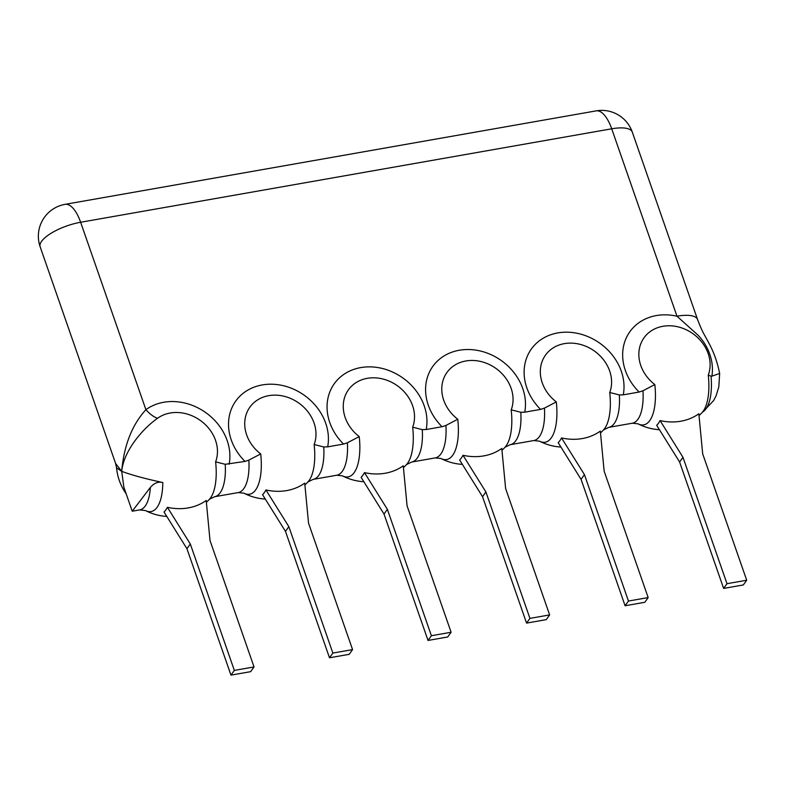 <?xml version="1.0" encoding="UTF-8"?>
<svg xmlns="http://www.w3.org/2000/svg" width="786" height="786" viewBox="0 0 786 786"><rect width="100%" height="100%" fill="white"/><g stroke="black" fill="none" stroke-linecap="round" stroke-linejoin="round"><path stroke-width="1.18" d="M260.697 453.925L248.848 460.134L244.996 461.411A52.495 44.537 -144.5 0 1 262.239 384.934A52.495 44.537 -144.5 0 1 327.674 446.861L323.753 446.959L314.135 444.512A37.453 31.774 35.5 0 0 294.593 400.398A37.453 31.774 35.5 0 0 249.044 408.415A37.453 31.774 35.5 0 0 260.697 453.925A44.714 18.176 80 0 1 243.925 493.195A53.674 53.674 0 0 0 265.314 499.071M332.861 653.068L329.491 657.784L285.475 531.375L262.563 494.669A49.154 19.984 -100 0 0 265.933 489.953A53.399 45.303 35.5 0 0 304.722 483.125L308.544 523.191L352.57 649.6L332.861 653.068L288.845 526.659L265.933 489.953M150.352 487.458L132.225 511.205L139.672 509.918A41.118 16.712 -100 0 0 150.352 487.458C154.115 483.046 158.261 481.405 162.79 482.516A44.714 18.176 80 0 1 145.39 510.536A53.674 53.674 0 0 0 166.779 516.412M323.753 446.959A41.118 16.712 -100 0 1 313.103 479.391L336.742 475.235A41.118 16.712 -100 0 0 347.383 442.793L343.531 444.07A52.495 44.537 -144.5 0 1 360.764 367.593A52.495 44.537 -144.5 0 1 426.209 429.52L422.279 429.618L412.67 427.171A37.453 31.774 35.5 0 0 393.118 383.057A37.453 31.774 35.5 0 0 347.579 391.074A37.453 31.774 35.5 0 0 359.231 436.584A44.714 18.176 80 0 1 342.46 475.854A53.674 53.674 0 0 0 363.849 481.73M327.674 446.861L343.531 444.07M248.848 460.134A41.118 16.712 80 0 1 238.207 492.576L214.578 496.732A41.118 16.712 -100 0 0 225.218 464.3L244.996 461.411M520.813 412.277L511.205 409.83A37.453 31.774 35.5 0 0 491.653 365.716A37.453 31.774 35.5 0 0 446.104 373.733A37.453 31.774 35.5 0 0 457.766 419.243L445.917 425.452L442.056 426.729A52.495 44.537 -144.5 0 1 459.299 350.251A52.495 44.537 -144.5 0 1 524.734 412.178L520.813 412.277A41.118 16.712 80 0 1 510.173 444.709L533.802 440.553A41.118 16.712 -100 0 0 544.443 408.111L540.591 409.388A52.495 44.537 -144.5 0 1 557.834 332.91A52.495 44.537 -144.5 0 1 623.269 394.837L619.348 394.936A41.118 16.712 80 0 1 608.708 427.368L632.337 423.212A41.118 16.712 -100 0 0 642.977 390.77L639.126 392.047A52.495 44.537 -144.5 0 1 626.815 336.801A52.495 44.537 -144.5 0 1 676.972 316.218A32.334 10.955 -19.2 0 1 697.555 319.499L632.288 132.087A32.334 32.334 0 0 0 596.152 110.875A32.334 13.146 -100 0 1 611.705 128.796A32.334 10.955 -19.2 0 1 632.288 132.087M623.269 394.837L639.126 392.047M524.734 412.178L540.591 409.388M426.209 429.52L442.056 426.729M229.139 464.202A52.495 44.537 35.5 0 0 203.771 411.255A52.495 44.537 35.5 0 0 145.901 409.683C132.019 424.921 123.952 445.475 121.702 471.335C131.508 475.009 145.204 478.743 162.79 482.516M225.218 464.3L215.61 461.854A37.453 31.774 35.5 0 0 201.128 421.031A37.453 31.774 35.5 0 0 157.534 418.29A21.556 10.975 -126 0 1 145.901 409.683L80.634 222.261A32.334 10.955 -19.2 0 0 41.599 241.302A32.334 10.955 160.8 0 0 40.155 246.814L115.611 463.494L121.702 471.335L123.864 487.192L132.225 511.205M115.611 463.494L116.554 467.847L121.702 471.335C123.707 450.82 142.6 428.763 157.534 418.29M234.336 670.409L230.966 675.125L186.94 548.716L164.038 512.01A49.154 19.984 -100 0 0 167.398 507.294A53.399 45.303 35.5 0 0 206.197 500.466L210.019 540.532L254.035 666.941L234.336 670.409L190.31 544L167.398 507.294M697.555 319.499C703.126 334.05 703.971 333.519 709.945 345.113C714.317 353.562 717.549 363.004 719.652 373.468L711.9 376.17C715.083 355.999 703.097 339.454 696.445 333.745L676.972 316.218L611.705 128.796L80.634 222.261A32.334 13.146 -100 0 0 65.091 204.34L596.152 110.875M719.652 373.507L718.807 386.977L716.075 395.839L713.659 400.526L703.175 411.638A42.699 17.361 -100 0 0 711.025 376.15L711.9 376.17M711.025 376.15L708.265 375.148A37.453 31.774 35.5 0 0 688.723 331.034A37.453 31.774 35.5 0 0 643.174 339.051A37.453 31.774 35.5 0 0 654.826 384.56A44.714 18.176 80 0 1 638.055 423.831A53.674 53.674 0 0 0 659.444 429.706M726.991 583.703L723.621 588.419L679.605 462.011L656.693 425.305A49.154 19.984 -100 0 0 660.063 420.589A53.399 45.303 35.5 0 0 698.852 413.76L702.674 453.827L746.7 580.235L726.991 583.703L682.975 457.295L660.063 420.589M642.977 390.77L654.826 384.56M746.7 580.235L743.33 584.951L723.621 588.419M679.605 462.011L682.975 457.295M347.383 442.793L359.231 436.584M431.396 635.727L428.026 640.443L384.01 514.034L361.098 477.328A49.154 19.984 -100 0 0 364.468 472.612A53.399 45.303 35.5 0 0 403.257 465.784L407.079 505.85L451.105 632.258L431.396 635.727L387.37 509.318L364.468 472.612M451.105 632.258L447.735 636.974L428.026 640.443M384.01 514.034L387.37 509.318M529.931 618.385L526.561 623.102L482.535 496.693L459.633 459.987A49.154 19.984 -100 0 0 463.003 455.271A53.399 45.303 35.5 0 0 501.792 448.442L505.614 488.509L549.64 614.917L529.931 618.385L485.905 491.977L463.003 455.271M549.64 614.917L546.27 619.633L526.561 623.102M482.535 496.693L485.905 491.977M544.443 408.111L556.301 401.901A44.714 18.176 80 0 1 539.52 441.172A53.674 53.674 0 0 0 560.909 447.047M619.348 394.936L609.74 392.489A37.453 31.774 35.5 0 0 590.188 348.375A37.453 31.774 35.5 0 0 544.639 356.392A37.453 31.774 35.5 0 0 556.301 401.901M628.466 601.044L625.096 605.76L581.07 479.352L558.168 442.646A49.154 19.984 -100 0 0 561.528 437.93A53.399 45.303 35.5 0 0 600.327 431.101L604.149 471.168L648.165 597.576L628.466 601.044L584.44 474.636L561.528 437.93M648.165 597.576L644.795 602.292L625.096 605.76M581.07 479.352L584.44 474.636M254.035 666.941L250.675 671.657L230.966 675.125M186.94 548.716L190.31 544M352.57 649.6L349.2 654.316L329.491 657.784M285.475 531.375L288.845 526.659M304.899 484.972A53.674 53.674 0 0 0 307.945 481.926A44.714 18.176 -100 0 0 314.135 444.512M422.279 429.618A41.118 16.712 80 0 1 411.638 462.05L435.277 457.894L440.995 458.513A53.674 53.674 0 0 0 462.374 464.388M445.917 425.452A41.118 16.712 80 0 1 435.277 457.894M206.374 502.313A53.674 53.674 0 0 0 209.41 499.267A44.714 18.176 -100 0 0 215.61 461.854M703.175 411.638L702.075 412.562A44.714 18.176 -100 0 0 708.265 375.148M411.638 462.05L406.48 464.585A44.714 18.176 -100 0 0 412.67 427.171M457.766 419.243A44.714 18.176 80 0 1 440.995 458.513M510.173 444.709L505.005 447.244A44.714 18.176 -100 0 0 511.205 409.83M608.708 427.368L603.54 429.903A44.714 18.176 -100 0 0 609.74 392.489M313.103 479.391L307.945 481.926M139.672 509.918L145.39 510.536M116.554 467.847A53.674 53.674 0 0 0 126.173 493.824M699.029 415.607A53.674 53.674 0 0 0 702.075 412.562M632.337 423.212L638.055 423.831M65.091 204.34A32.334 32.334 0 0 0 40.155 246.814M214.578 496.732L209.41 499.267M238.207 492.576L243.925 493.195M336.742 475.235L342.46 475.854M403.434 467.631A53.674 53.674 0 0 0 406.48 464.585M501.969 450.29A53.674 53.674 0 0 0 505.005 447.244M533.802 440.553L539.52 441.172M600.504 432.948A53.674 53.674 0 0 0 603.54 429.903"/></g></svg>
